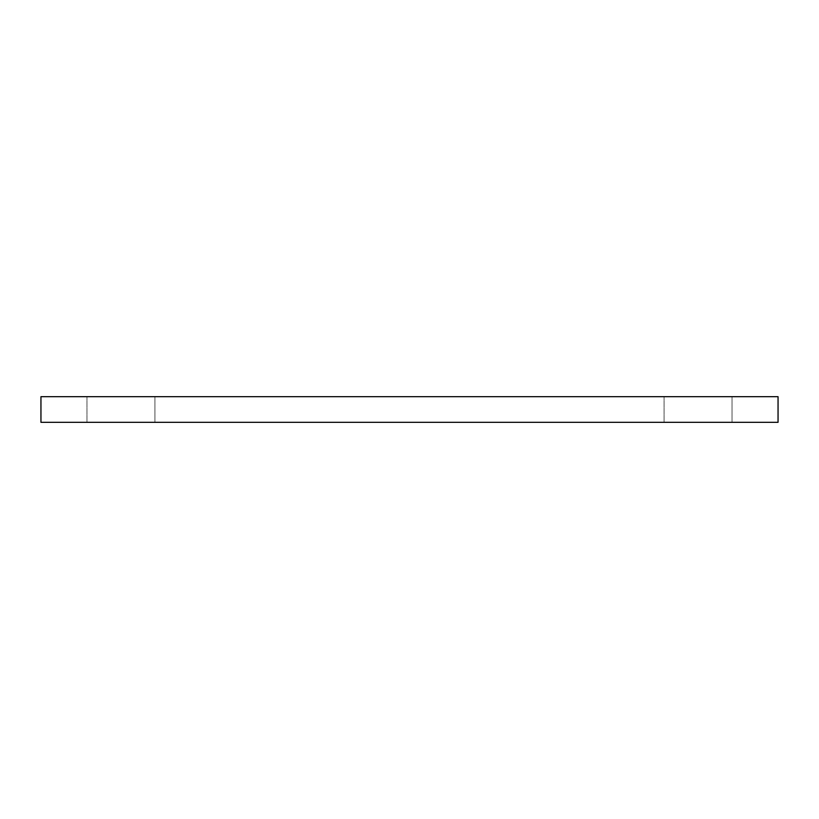 <?xml version="1.0" encoding="UTF-8"?>
<svg xmlns="http://www.w3.org/2000/svg" width="819" height="819" viewBox="0 0 819 819"><rect width="100%" height="100%" fill="white"/><g stroke="black" fill="none" stroke-linecap="round" stroke-linejoin="round"><path stroke-width="0.61" stroke-dasharray="4.09 3.07" d="M40.95 422.317L778.05 422.317L778.05 396.683L40.95 396.683L40.95 422.317M86.968 422.317L154.914 422.317L86.968 422.317L154.914 422.317L86.968 422.317L86.968 396.683L154.914 396.683L86.968 396.683L154.914 396.683L86.968 396.683L86.968 422.317M664.086 422.317L732.032 422.317L664.086 422.317L732.032 422.317L664.086 422.317L664.086 396.683L732.032 396.683L664.086 396.683L732.032 396.683L664.086 396.683L664.086 422.317M154.914 422.317L154.914 396.683L154.914 422.317M732.032 422.317L732.032 396.683L732.032 422.317"/><path stroke-width="1.23" d="M778.05 422.317L40.95 422.317L40.95 396.683L778.05 396.683L778.05 422.317"/></g></svg>
